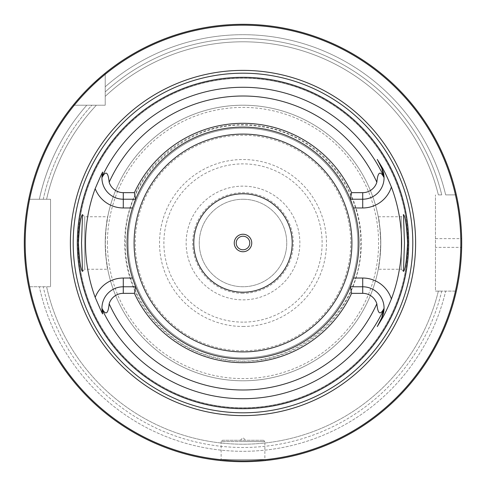 <?xml version="1.0" encoding="UTF-8"?>
<svg xmlns="http://www.w3.org/2000/svg" width="486" height="486" viewBox="0 0 486 486"><rect width="100%" height="100%" fill="white"/><g stroke="black" fill="none" stroke-linecap="round" stroke-linejoin="round"><path stroke-width="0.36" stroke-dasharray="2.43 1.82" d="M456.342 291.114A218.7 218.7 0 0 1 28.717 286.74L43.248 286.74A204.485 204.485 0 0 0 441.744 291.114L438.366 291.114L441.744 291.114A204.485 204.485 0 0 1 43.248 286.74L39.342 286.74A208.3 208.3 0 0 0 445.668 291.114L456.342 291.114A218.7 218.7 0 0 1 28.717 286.74L39.342 286.74A208.3 208.3 0 0 0 445.668 291.114L456.342 291.114L435.456 291.114L435.456 194.886L435.456 291.114L456.342 291.114A218.7 218.7 0 0 1 28.717 286.74L50.544 286.74L28.717 286.74M456.968 288.259L457.15 287.39M457.35 286.412L457.569 285.325M457.8 284.128L459.361 274.906M459.622 273.077L459.878 271.17M459.908 270.957L460.114 269.28M460.127 269.201L460.357 267.172M460.582 265.101L460.783 262.981M460.971 260.818L461.141 258.631M461.287 256.408L461.414 254.166M461.518 251.912L461.597 249.646M435.456 238.626L461.657 238.626A218.7 218.7 0 0 1 461.657 247.374L435.456 247.374M24.312 245.272L24.349 247.538M24.403 249.792L24.488 252.027M25.017 260.709L25.199 262.78M25.387 264.803L25.594 266.765M25.813 268.667L26.037 270.502M26.268 272.257L27.186 278.417M27.404 279.723L27.611 280.92M27.805 282.014L28.613 286.211M241.639 461.694L240.284 461.682L241.639 461.694M238.942 461.664L237.605 461.633L238.942 461.664M237.15 461.621L236.81 461.615M236.287 461.597L234.987 461.554L236.287 461.597M233.717 461.506L228.961 461.25L233.717 461.506M228.888 461.244L228.42 461.214M222.442 440.267L263.558 440.267L222.442 440.267L221.13 441.58L243 441.58L221.13 441.58L221.13 459.513L264.87 459.513L221.13 459.513L220.14 460.503L227.879 461.178L222.679 460.752M246.809 461.67L245.716 461.682M247.058 461.664L248.395 461.633L247.058 461.664M249.713 461.597L251.013 461.554L249.713 461.597M252.283 461.506L257.039 461.25L252.283 461.506M258.121 461.178L263.321 460.752M263.558 440.267L264.87 441.58L243 441.58L264.87 441.58L264.87 459.513L265.86 460.503L257.544 461.214M249.67 461.597L249.172 461.615M243 440.267L245.624 440.267L243 440.267M73.161 105.219L105.219 105.219L105.219 73.161A218.7 218.7 0 0 1 456.342 194.886L445.668 194.886A208.3 208.3 0 0 0 105.219 86.775L105.219 91.903A204.485 204.485 0 0 1 441.744 194.886L438.366 194.886L441.744 194.886A204.485 204.485 0 0 0 105.219 91.903L105.219 86.775A208.3 208.3 0 0 1 445.668 194.886L456.342 194.886A218.7 218.7 0 0 0 105.219 73.161L105.219 105.219L73.161 105.219A218.7 218.7 0 0 0 28.717 199.26A218.7 218.7 0 0 1 73.161 105.219A218.7 218.7 0 0 0 28.717 199.26L50.544 199.26L50.544 286.74L50.544 199.26L28.717 199.26L43.248 199.26A204.485 204.485 0 0 1 91.903 105.219L96.374 105.219L91.903 105.219A204.485 204.485 0 0 0 43.248 199.26L39.342 199.26A208.3 208.3 0 0 1 86.775 105.219A208.3 208.3 0 0 0 39.342 199.26L28.717 199.26M243 357.817A114.818 114.818 0 0 1 128.183 243A114.818 114.818 0 0 1 243 128.183A114.818 114.818 0 0 1 357.817 243A114.818 114.818 0 0 1 243 357.817A114.818 114.818 0 0 1 128.183 243A114.818 114.818 0 0 1 243 128.183A114.818 114.818 0 0 1 357.817 243A114.818 114.818 0 0 1 243 357.817A114.818 114.818 0 0 0 357.817 243A114.818 114.818 0 0 0 243 128.183A114.818 114.818 0 0 0 128.183 243A114.818 114.818 0 0 0 243 357.817M243 199.26A43.74 43.74 0 0 0 199.26 243A43.74 43.74 0 0 0 243 286.74A43.74 43.74 0 0 0 286.74 243A43.74 43.74 0 0 0 243 199.26A43.74 43.74 0 0 1 286.74 243A43.74 43.74 0 0 1 243 286.74A43.74 43.74 0 0 1 199.26 243A43.74 43.74 0 0 1 243 199.26M461.597 236.354L461.518 234.088M461.414 231.834L461.287 229.592M461.141 227.369L460.971 225.176M460.783 223.019L460.582 220.899M460.357 218.822L460.127 216.799M459.878 214.83L459.622 212.929M459.361 211.094L459.112 209.436M459.094 209.338L458.827 207.662M457.569 200.682L457.35 199.588M457.15 198.61L456.968 197.741M105.219 73.161L105.219 86.775L105.219 73.161A218.7 218.7 0 0 1 456.342 194.886M102.461 75.433L99.873 77.639M89.71 87.018L89.327 87.389M87.638 89.078L86.071 90.675M83.264 93.622L82.019 94.964M80.87 96.222L79.819 97.394M28.613 199.789L27.805 203.986M27.611 205.08L27.404 206.277M27.186 207.583L26.268 213.749M26.037 215.505L25.813 217.333M25.594 219.235L25.387 221.197M25.199 223.22L25.017 225.291M25.011 225.352L24.859 227.412M24.713 229.562L24.592 231.755M24.488 233.973L24.403 236.208M24.349 238.462L24.312 240.728M438.366 194.886A201.204 201.204 0 0 0 105.219 96.374A201.204 201.204 0 0 1 438.366 194.886A201.204 201.204 0 0 0 105.219 96.374M46.607 286.74A201.204 201.204 0 0 0 438.366 291.114A201.204 201.204 0 0 1 46.607 286.74A201.204 201.204 0 0 0 438.366 291.114M96.374 105.219A201.204 201.204 0 0 0 46.607 199.26A201.204 201.204 0 0 1 96.374 105.219A201.204 201.204 0 0 0 46.607 199.26M407.821 243A164.821 164.821 0 0 0 243 78.179A164.821 164.821 0 0 0 78.179 243A164.821 164.821 0 0 0 243 407.821A164.821 164.821 0 0 0 407.821 243A164.821 164.821 0 0 0 243 78.179A164.821 164.821 0 0 0 78.179 243A164.821 164.821 0 0 0 243 407.821A164.821 164.821 0 0 0 407.821 243A164.821 164.821 0 0 1 243 407.821A164.821 164.821 0 0 1 78.179 243A164.821 164.821 0 0 1 243 78.179A164.821 164.821 0 0 1 407.821 243M378.26 269.244L380.198 255.679L380.678 243L380.198 230.321L378.26 216.756C379.104 218.323 379.949 227.071 380.781 243C379.949 258.929 379.104 267.677 378.26 269.244L401.272 269.244L401.272 216.756L401.272 269.244L403.459 271.431M378.26 216.756L401.272 216.756L403.459 214.569M82.541 271.431L84.728 269.244L84.728 216.756L84.728 269.244L107.74 269.244C106.896 267.677 106.051 258.929 105.219 243C106.051 227.071 106.896 218.323 107.74 216.756L105.802 230.321L105.322 243L105.802 255.679L107.74 269.244M82.541 214.569L84.728 216.756L107.74 216.756M105.219 243A137.781 137.781 0 0 1 243 105.219A137.781 137.781 0 0 1 380.781 243A137.781 137.781 0 0 1 243 380.781A137.781 137.781 0 0 1 105.219 243A137.781 137.781 0 0 0 243 380.781A137.781 137.781 0 0 0 380.781 243A137.781 137.781 0 0 0 243 105.219A137.781 137.781 0 0 0 105.219 243M132.508 278.035A115.911 115.911 0 0 1 127.089 243A115.911 115.911 0 0 0 243 358.911A115.911 115.911 0 0 0 358.911 243A115.911 115.911 0 0 1 353.492 278.035M132.508 207.965A115.911 115.911 0 0 0 127.089 243A115.911 115.911 0 0 1 243 127.089A115.911 115.911 0 0 1 358.911 243A115.911 115.911 0 0 0 353.492 207.965M123.286 286.783A21.348 21.348 0 0 0 101.939 308.343A21.348 21.348 0 0 1 123.286 286.783L135.679 286.783A115.911 115.911 0 0 0 350.321 286.783L362.714 286.783A21.348 21.348 0 0 1 384.062 308.343A21.348 21.348 0 0 0 362.714 286.783M123.286 199.217A21.348 21.348 0 0 1 101.939 177.657A21.348 21.348 0 0 0 123.286 199.217L135.679 199.217A115.911 115.911 0 0 1 350.321 199.217L362.714 199.217A21.348 21.348 0 0 0 384.062 177.657A21.348 21.348 0 0 1 362.714 199.217M101.981 309.491A21.348 21.348 0 0 0 102.017 309.965A21.348 21.348 0 0 1 101.981 309.491M102.066 310.469A21.348 21.348 0 0 0 102.127 310.961A21.348 21.348 0 0 1 102.066 310.469M102.285 311.945A21.348 21.348 0 0 0 102.376 312.431A21.348 21.348 0 0 1 102.285 311.945M102.485 312.929A21.348 21.348 0 0 0 102.601 313.403A21.348 21.348 0 0 1 102.485 312.929M101.981 176.509A21.348 21.348 0 0 1 102.017 176.035A21.348 21.348 0 0 0 101.981 176.509M102.066 175.531A21.348 21.348 0 0 1 102.127 175.039A21.348 21.348 0 0 0 102.066 175.531M102.285 174.055A21.348 21.348 0 0 1 102.376 173.569A21.348 21.348 0 0 0 102.285 174.055M102.485 173.071A21.348 21.348 0 0 1 102.601 172.597A21.348 21.348 0 0 0 102.485 173.071M105.802 230.321A137.781 137.781 0 0 1 380.198 230.321A137.781 137.781 0 0 0 105.802 230.321M132.727 207.291A115.911 115.911 0 0 1 132.945 206.617M132.976 206.526A115.911 115.911 0 0 1 134.276 202.826M351.724 202.826A115.911 115.911 0 0 1 353.024 206.526M353.055 206.617A115.911 115.911 0 0 1 353.273 207.291M105.802 255.679A137.781 137.781 0 0 0 380.198 255.679A137.781 137.781 0 0 1 105.802 255.679M353.273 278.709A115.911 115.911 0 0 1 353.055 279.383M353.024 279.474A115.911 115.911 0 0 1 351.724 283.174M134.276 283.174A115.911 115.911 0 0 1 132.976 279.474M132.945 279.383A115.911 115.911 0 0 1 132.727 278.709M127.089 243A115.911 115.911 0 0 0 243 358.911A115.911 115.911 0 0 0 358.911 243A115.911 115.911 0 0 0 243 127.089A115.911 115.911 0 0 0 127.089 243M292.208 243A49.208 49.208 0 0 0 243 193.793A49.208 49.208 0 0 0 193.793 243A49.208 49.208 0 0 0 243 292.208A49.208 49.208 0 0 0 292.208 243M299.862 243A56.862 56.862 0 0 0 243 186.138A56.862 56.862 0 0 0 186.138 243A56.862 56.862 0 0 0 243 299.862A56.862 56.862 0 0 0 299.862 243A56.862 56.862 0 0 0 243 186.138A56.862 56.862 0 0 0 186.138 243A56.862 56.862 0 0 0 243 299.862A56.862 56.862 0 0 0 299.862 243M243 361.317A118.317 118.317 0 0 1 124.683 243A118.317 118.317 0 0 1 243 124.683A118.317 118.317 0 0 1 361.317 243A118.317 118.317 0 0 1 243 361.317M243 350.74A107.74 107.74 0 0 1 135.26 243A107.74 107.74 0 0 1 243 135.26A107.74 107.74 0 0 1 350.74 243A107.74 107.74 0 0 1 243 350.74M243 326.471A83.471 83.471 0 0 0 326.471 243A83.471 83.471 0 0 0 243 159.53A83.471 83.471 0 0 0 159.53 243A83.471 83.471 0 0 0 243 326.471M243 322.121A79.121 79.121 0 0 1 163.879 243A79.121 79.121 0 0 1 243 163.879A79.121 79.121 0 0 1 322.121 243A79.121 79.121 0 0 1 243 322.121M243 293.301A50.301 50.301 0 0 1 192.699 243A50.301 50.301 0 0 1 243 192.699A50.301 50.301 0 0 1 293.301 243A50.301 50.301 0 0 1 243 293.301M407.973 243A164.973 164.973 0 0 0 243 78.027A164.973 164.973 0 0 0 78.027 243A164.973 164.973 0 0 0 243 407.973A164.973 164.973 0 0 0 407.973 243M107.406 243A135.594 135.594 0 0 1 243 107.406A135.594 135.594 0 0 1 378.594 243A135.594 135.594 0 0 1 243 378.594A135.594 135.594 0 0 1 107.406 243M240.376 440.267L243 437.643L245.624 440.267M125.339 243C123.231 174.644 190.196 115.613 257.744 126.269C314.971 132.271 361.876 185.47 360.661 243C363.157 315.596 287.621 376.103 217.333 357.83C164.821 347.071 124.386 296.594 125.339 243"/><path stroke-width="0.73" d="M456.342 291.114L456.968 288.259M457.15 287.39L457.35 286.412M457.569 285.325L457.8 284.128M459.361 274.906L459.622 273.077M460.357 267.172L460.582 265.101M460.783 262.981L460.971 260.818M461.141 258.631L461.287 256.408M461.414 254.166L461.518 251.912M461.597 249.646L461.657 247.374M24.312 240.728L24.3 243A218.7 218.7 0 0 1 243 24.3A218.7 218.7 0 0 1 461.7 243A218.7 218.7 0 0 1 243 461.7A218.7 218.7 0 0 1 24.3 243L24.312 245.272M24.349 247.538L24.403 249.792M24.488 252.027L25.017 260.709M25.199 262.78L25.387 264.803M25.594 266.765L25.813 268.667M26.037 270.502L26.268 272.257M27.186 278.417L27.404 279.723M27.611 280.92L27.805 282.014M28.613 286.211L28.717 286.74M243 461.7L241.639 461.694L243 461.7M240.284 461.682L238.942 461.664L240.284 461.682M236.81 461.615L237.15 461.621M234.987 461.554L233.717 461.506L234.987 461.554M228.42 461.214L228.888 461.244M222.679 460.752L220.14 460.503M245.716 461.682L246.809 461.67M249.172 461.615L249.67 461.597M251.013 461.554L252.283 461.506L251.013 461.554M257.544 461.214L258.121 461.178M263.321 460.752L265.86 460.503M461.657 238.626L461.597 236.354M461.518 234.088L461.414 231.834M461.287 229.592L461.141 227.369M460.971 225.176L460.783 223.019M460.582 220.899L460.357 218.822M460.127 216.799L459.878 214.83M459.622 212.929L459.361 211.094M458.827 207.662L457.569 200.682M457.35 199.588L457.15 198.61M456.968 197.741L456.342 194.886M105.219 73.161L102.461 75.433M99.873 77.639L93.105 83.75M92.808 84.029L91.168 85.597M91.149 85.615L89.71 87.018M89.327 87.389L87.638 89.078M86.071 90.675L83.264 93.622M82.019 94.964L80.87 96.222M79.819 97.394L76.46 101.246M76.266 101.471L75.901 101.902M75.816 102.005L74.753 103.281M74.686 103.36L73.161 105.219M28.717 199.26L28.613 199.789M27.805 203.986L27.611 205.08M27.404 206.277L27.186 207.583M26.268 213.749L26.037 215.505M25.813 217.333L25.594 219.235M25.387 221.197L25.199 223.22M24.859 227.412L24.713 229.562M24.592 231.755L24.488 233.973M24.403 236.208L24.349 238.462M460.825 243A217.825 217.825 0 0 0 243 25.175A217.825 217.825 0 0 0 25.175 243A217.825 217.825 0 0 0 243 460.825A217.825 217.825 0 0 0 460.825 243M415.615 243A172.615 172.615 0 0 1 243 415.615A172.615 172.615 0 0 1 70.385 243A172.615 172.615 0 0 1 243 70.385A172.615 172.615 0 0 1 415.615 243M408.696 243A165.696 165.696 0 0 1 243 408.696A165.696 165.696 0 0 1 77.304 243A165.696 165.696 0 0 1 243 77.304A165.696 165.696 0 0 1 408.696 243M404.48 243L403.459 214.569C405.336 216.392 406.709 225.869 407.59 243C406.709 260.132 405.336 269.609 403.459 271.431L404.48 243M78.41 243C79.291 225.869 80.664 216.392 82.541 214.569L81.52 243L82.541 271.431C80.664 269.609 79.291 260.132 78.41 243M351.597 293.344L350.321 286.783L362.714 286.783A21.348 21.348 0 0 1 384.062 308.343C380.259 315.639 377.853 314.114 376.844 303.762A14.787 14.787 0 0 0 362.714 293.344L351.597 293.344A119.702 119.702 0 0 1 134.403 293.344L123.286 293.344A14.787 14.787 0 0 0 109.156 303.762C108.171 314.108 105.766 315.633 101.939 308.343L102.601 313.403C103.251 315.7 100.778 310.354 95.183 297.371A157.5 157.5 0 0 1 95.183 188.629C100.79 175.616 103.263 170.27 102.601 172.597L101.939 177.657C105.741 170.361 108.147 171.886 109.156 182.238A14.787 14.787 0 0 0 123.286 192.656L123.286 199.217A21.348 21.348 0 0 1 101.939 177.657A21.348 21.348 0 0 1 101.945 177.463A21.348 21.348 0 0 0 101.939 177.657M351.597 192.656A119.702 119.702 0 0 0 134.403 192.656L135.679 199.217A115.911 115.911 0 0 1 350.321 199.217L351.597 192.656L362.714 192.656A14.787 14.787 0 0 0 376.844 182.238C377.829 171.892 380.234 170.367 384.062 177.657L381.735 168.18L377.276 159.426L381.735 168.18A21.348 21.348 0 0 1 384.043 177.038A21.348 21.348 0 0 0 381.735 168.18L382.367 167.858C384.663 171.661 387.67 178.046 391.388 187.013A158.594 158.594 0 0 1 391.388 298.987C387.67 307.96 384.663 314.345 382.367 318.142L377.276 326.574L381.735 317.82L377.276 326.574M377.276 159.426L382.367 167.858M351.724 283.174A115.911 115.911 0 0 1 350.321 286.783L353.492 278.035A115.911 115.911 0 0 0 353.492 207.965L350.321 199.217L362.714 199.217A21.348 21.348 0 0 0 384.055 177.402A21.348 21.348 0 0 1 384.062 177.657M384.062 308.343A21.348 21.348 0 0 1 384.055 308.537A21.348 21.348 0 0 0 384.062 308.343L381.735 317.82L382.367 318.142M132.727 278.709A115.911 115.911 0 0 1 132.508 278.035A115.911 115.911 0 0 1 132.508 207.965A115.911 115.911 0 0 1 132.727 207.291M134.276 202.826A115.911 115.911 0 0 1 135.679 199.217L132.508 207.965L123.286 207.965A30.096 30.096 0 0 1 95.183 188.629M350.321 286.783A115.911 115.911 0 0 1 135.679 286.783L134.403 293.344M95.183 297.371A30.096 30.096 0 0 1 123.286 278.035L132.508 278.035L135.679 286.783L123.286 286.783A21.348 21.348 0 0 0 101.945 308.598A21.348 21.348 0 0 1 101.939 308.343M384.043 308.962A21.348 21.348 0 0 1 381.735 317.82A21.348 21.348 0 0 0 384.043 308.962M134.403 192.656L123.286 192.656M135.679 199.217L123.286 199.217L123.286 207.965M101.957 309.011A21.348 21.348 0 0 1 101.957 308.962A21.348 21.348 0 0 0 101.957 309.011A21.348 21.348 0 0 0 101.981 309.491A21.348 21.348 0 0 1 101.957 309.011A155.727 155.727 0 0 0 384.043 309.011M102.017 309.965A21.348 21.348 0 0 0 102.066 310.469A21.348 21.348 0 0 1 102.017 309.965M102.127 310.961A21.348 21.348 0 0 0 102.169 311.265A21.348 21.348 0 0 1 102.127 310.961M102.2 311.453A21.348 21.348 0 0 0 102.285 311.945A21.348 21.348 0 0 1 102.2 311.453M102.376 312.431A21.348 21.348 0 0 0 102.485 312.929A21.348 21.348 0 0 1 102.376 312.431M101.957 176.989A21.348 21.348 0 0 0 101.957 177.038A21.348 21.348 0 0 1 101.957 176.989A21.348 21.348 0 0 1 101.981 176.509A21.348 21.348 0 0 0 101.957 176.989A155.727 155.727 0 0 1 384.043 176.989M102.017 176.035A21.348 21.348 0 0 1 102.066 175.531A21.348 21.348 0 0 0 102.017 176.035M102.127 175.039A21.348 21.348 0 0 1 102.169 174.735A21.348 21.348 0 0 0 102.127 175.039M102.2 174.547A21.348 21.348 0 0 1 102.285 174.055A21.348 21.348 0 0 0 102.2 174.547M102.376 173.569A21.348 21.348 0 0 1 102.485 173.071A21.348 21.348 0 0 0 102.376 173.569M350.321 199.217A115.911 115.911 0 0 1 351.724 202.826M353.273 207.291A115.911 115.911 0 0 1 353.492 207.965L362.714 207.965A30.096 30.096 0 0 0 391.388 187.013M362.714 293.344L362.714 278.035L353.492 278.035A115.911 115.911 0 0 1 353.273 278.709M135.679 286.783A115.911 115.911 0 0 1 134.276 283.174M292.208 243A49.208 49.208 0 0 0 243 193.793A49.208 49.208 0 0 0 193.793 243A49.208 49.208 0 0 0 243 292.208A49.208 49.208 0 0 0 292.208 243M251.748 243A8.748 8.748 0 0 0 243 234.252A8.748 8.748 0 0 0 234.252 243A8.748 8.748 0 0 0 243 251.748A8.748 8.748 0 0 0 251.748 243M249.78 243A6.78 6.78 0 0 0 243 236.22A6.78 6.78 0 0 0 236.22 243A6.78 6.78 0 0 0 243 249.78A6.78 6.78 0 0 0 249.78 243M412.802 243A169.802 169.802 0 0 1 243 412.802A169.802 169.802 0 0 1 73.198 243A169.802 169.802 0 0 1 243 73.198A169.802 169.802 0 0 1 412.802 243M362.714 278.035A30.096 30.096 0 0 1 391.388 298.987M376.844 182.238A146.991 146.991 0 0 0 109.156 182.238M109.156 303.762A146.991 146.991 0 0 0 376.844 303.762M362.714 207.965L362.714 192.656M123.286 278.035L123.286 293.344M134.087 243A108.913 108.913 0 0 1 243 134.087A108.913 108.913 0 0 1 351.913 243A108.913 108.913 0 0 1 243 351.913A108.913 108.913 0 0 1 134.087 243"/></g></svg>
